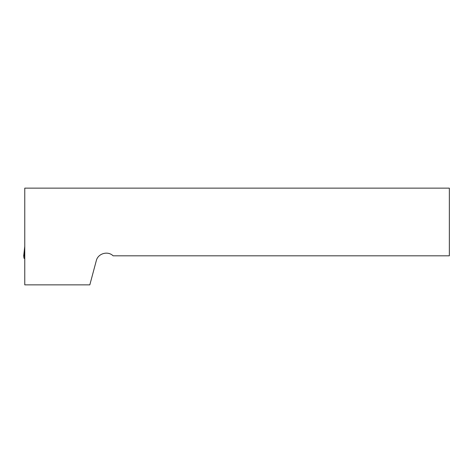 <?xml version="1.0" encoding="UTF-8"?>
<svg xmlns="http://www.w3.org/2000/svg" width="473" height="473" viewBox="0 0 473 473"><rect width="100%" height="100%" fill="white"/><g stroke="black" fill="none" stroke-linecap="round" stroke-linejoin="round"><path stroke-width="0.71" d="M89.823 284.858L24.767 284.858L24.767 188.142L449.35 188.142L449.35 255.828L113.118 255.828C107.891 250.595 97.946 253.463 96.303 260.676L89.823 284.858M24.75 258.69L23.94 258.122M23.875 256.254L23.916 258.098M23.863 257.862L24.767 257.862M24.767 256.254L23.65 256.254L24.767 246.344M24.33 256.254L24.767 252.381M24.767 247.131L24.767 246.652"/></g></svg>
